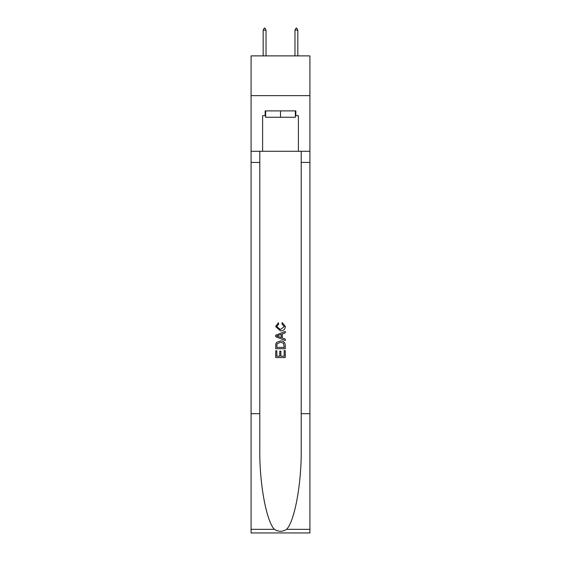 <?xml version="1.0" encoding="UTF-8"?>
<svg xmlns="http://www.w3.org/2000/svg" width="561" height="561" viewBox="0 0 561 561"><rect width="100%" height="100%" fill="white"/><g stroke="black" fill="none" stroke-linecap="round" stroke-linejoin="round"><path stroke-width="0.84" d="M309.917 95.636L309.917 55.883L251.083 55.883L251.083 95.636L309.917 95.636L309.917 151.295L298.389 151.295L298.389 115.671L295.843 115.671L295.843 110.903L265.157 110.903L265.157 115.671L265.634 115.671M295.367 110.903L295.367 117.263L265.634 117.263L265.634 110.903M280.5 110.903L280.5 117.263M284.168 350.583L284.168 356.207L280.865 356.207L284.168 356.207L284.168 350.583L285.269 350.583L285.269 357.553L275.724 357.553L275.724 350.828L275.724 357.553M279.764 351.193L279.764 356.207L276.825 356.207L279.764 356.207L279.764 351.193L280.865 351.193L280.865 356.207M276.545 342.413L275.865 343.802L276.545 342.413L280.444 340.92C283.494 340.906 285.1 342.378 285.269 345.331L285.269 348.746L275.724 348.746L275.724 345.485L275.724 348.746M282.211 322.568L281.895 323.914L282.211 322.568L285.388 326.467C285.128 329.398 283.473 330.871 280.423 330.892L275.605 326.495L278.375 322.813L278.663 324.16L276.706 326.558L280.423 329.545L284.287 326.593L281.895 323.914M286.65 529.325L309.917 529.325L309.917 532.95L251.083 532.95L251.083 413.681L259.785 413.681L259.785 449.144C259.364 483.035 266.237 520.896 274.35 529.325C278.445 531.94 282.548 531.94 286.65 529.325C294.763 520.896 301.636 483.035 301.215 449.144L301.215 151.295M275.724 335.205L275.724 336.726L285.269 340.513L275.724 336.726L275.724 335.205L285.269 331.418L275.724 335.205M301.215 413.681L309.917 413.681L309.917 151.295M251.083 413.681L251.083 95.636M259.785 151.295L259.785 413.681M309.917 529.325L309.917 413.681M251.083 151.295L262.611 151.295L262.611 115.671L265.157 115.671M262.611 151.295L298.389 151.295M295.367 115.671L295.843 115.671M285.269 331.418L285.269 332.848L282.33 333.928L282.33 337.995L285.269 339.082L285.269 340.513M278.586 336.614L281.229 337.596L281.229 334.335L276.825 335.962L278.586 336.614M281.229 334.335L281.229 337.596M275.724 345.485L275.865 343.802M283.494 343.185L284.168 347.399L283.494 343.185L280.423 342.266L277.022 343.893L276.825 347.399L284.168 347.399L276.825 347.399M275.724 350.828L276.825 350.828L276.825 356.207M266.026 30.119L264.834 28.05L264.357 28.05L263.165 30.119L266.026 30.119L266.026 55.883M263.165 30.119L263.165 55.883M296.166 28.05L296.643 28.05L297.835 30.119L294.974 30.119L296.166 28.05M297.835 55.883L297.835 30.119M294.974 55.883L294.974 30.119M301.215 162.424L309.917 162.424M259.785 162.424L251.083 162.424M251.083 529.325L274.35 529.325"/></g></svg>
